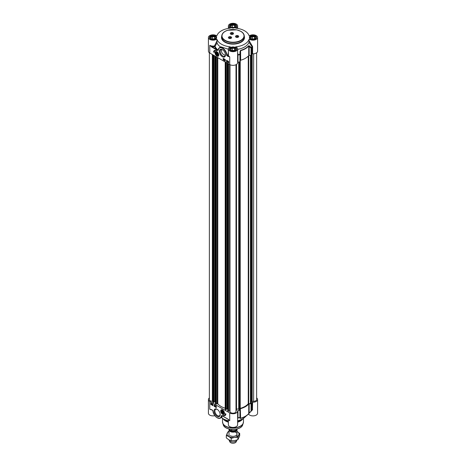 <?xml version="1.0" encoding="UTF-8"?>
<svg xmlns="http://www.w3.org/2000/svg" width="466" height="466" viewBox="0 0 466 466"><rect width="100%" height="100%" fill="white"/><g stroke="black" fill="none" stroke-linecap="round" stroke-linejoin="round"><path stroke-width="0.7" d="M217.995 54.475A1.381 0.798 60 0 1 217.016 54.988L217.016 54.988A1.381 0.798 60 0 1 216.97 54.959M216.043 53.351A1.381 0.798 60 0 1 216.043 53.299A1.381 0.798 60 0 1 216.97 52.71M217.016 54.988L216.923 54.936A1.247 0.722 60 0 1 216.043 53.404A1.247 0.722 60 0 1 216.923 52.891A1.247 0.722 60 0 1 217.808 54.423A1.247 0.722 60 0 1 216.923 54.936L217.016 54.988M216.923 54.621L216.393 53.252L216.923 53.206L217.453 53.864L217.453 54.574L216.923 54.621L217.453 54.312M216.393 53.963L217.173 53.514M215.816 51.668A2.499 1.445 60 0 1 215.851 51.65A2.499 1.445 60 0 1 216.37 51.534M218.705 55.588A2.499 1.445 60 0 1 218.35 55.972A2.499 1.445 60 0 1 218.315 55.996M216.923 52.681L216.923 52.681A1.509 0.874 -120 0 0 215.857 53.299A1.509 0.874 -120 0 0 216.923 55.145A1.509 0.874 -120 0 0 217.995 54.528A1.509 0.874 -120 0 0 216.923 52.681L216.923 52.681M233.6 27.663L231.369 27.319L230.769 26.032L232.4 25.088L234.631 25.432L235.231 26.719L233.6 27.663M234.631 25.432L234.631 27.069M234.072 27.389L231.928 27.407M232.4 25.088L232.4 27.127M233.769 27.564A1.66 0.961 0 0 0 232.522 27.5M236.245 26.55A3.25 1.876 0 0 0 236.25 26.498A3.25 1.876 0 0 0 235.295 25.176L235.295 25.176A3.25 1.876 0 0 0 235.243 25.141M230.757 25.141A3.25 1.876 0 0 0 230.705 25.176A3.25 1.876 0 0 0 229.75 26.498A3.25 1.876 0 0 0 229.755 26.55M230.181 27.121A3.099 1.788 180 0 1 230.81 25.112A3.099 1.788 180 0 1 235.19 25.112A3.099 1.788 180 0 1 235.819 27.121M253.556 39.191L251.331 38.841L250.731 37.554L252.362 36.616L254.593 36.96L255.193 38.247L253.556 39.191M254.593 36.96L254.593 38.591M254.034 38.911L251.885 38.928M252.362 36.616L252.362 38.655M253.725 39.092A1.66 0.961 0 0 0 252.485 39.022M256.207 38.026L256.207 38.072A3.25 1.876 0 0 0 256.207 38.026A3.25 1.876 0 0 0 255.257 36.697L255.257 36.697A3.25 1.876 0 0 0 255.205 36.668M250.72 36.668A3.25 1.876 0 0 0 250.667 36.697A3.25 1.876 0 0 0 249.712 38.026A3.25 1.876 0 0 0 249.718 38.072L249.712 38.026M250.143 38.643A3.099 1.788 180 0 1 250.772 36.639A3.099 1.788 180 0 1 255.152 36.639A3.099 1.788 180 0 1 255.776 38.643M233.6 50.712L231.369 50.369L230.769 49.081L232.4 48.138L234.631 48.481L235.231 49.769L233.6 50.712M234.631 48.481L234.631 50.118M234.072 50.439L231.928 50.456M232.4 48.138L232.4 50.177M233.769 50.613A1.66 0.961 0 0 0 232.522 50.549M236.245 49.6A3.25 1.876 0 0 0 236.25 49.547A3.25 1.876 0 0 0 235.295 48.225L235.295 48.225A3.25 1.876 0 0 0 235.243 48.19M230.757 48.19A3.25 1.876 0 0 0 230.705 48.225A3.25 1.876 0 0 0 229.75 49.547A3.25 1.876 0 0 0 229.755 49.6M230.181 50.171A3.099 1.788 180 0 1 230.81 48.161A3.099 1.788 180 0 1 235.19 48.161A3.099 1.788 180 0 1 235.819 50.171M213.638 39.191L211.407 38.841L210.807 37.554L212.444 36.616L214.669 36.96L215.269 38.247L213.638 39.191M214.669 36.96L214.669 38.591M214.115 38.911L211.966 38.928M212.444 36.616L212.444 38.655M213.807 39.092A1.66 0.961 0 0 0 212.566 39.022M216.288 38.026L216.288 38.072A3.25 1.876 0 0 0 216.288 38.026A3.25 1.876 0 0 0 215.333 36.697L215.333 36.697A3.25 1.876 0 0 0 215.28 36.668M210.795 36.668A3.25 1.876 0 0 0 210.743 36.697A3.25 1.876 0 0 0 209.793 38.026A3.25 1.876 0 0 0 209.793 38.072L209.793 38.026M210.224 38.643A3.099 1.788 180 0 1 210.848 36.639A3.099 1.788 180 0 1 215.228 36.639A3.099 1.788 180 0 1 215.857 38.643M233.396 33.552A1.497 0.868 180 0 1 233.402 33.593A1.497 0.868 180 0 1 233.006 34.181M233.047 32.83A1.625 0.938 180 0 1 233.047 34.158A1.625 0.938 180 0 1 230.752 34.158L230.752 34.158A1.625 0.938 180 0 1 230.752 32.83A1.625 0.938 180 0 1 233.047 32.83M230.798 34.181A1.497 0.868 180 0 1 230.402 33.593A1.497 0.868 180 0 1 230.402 33.552M231.491 37.659A1.497 0.868 180 0 1 231.497 37.699A1.497 0.868 180 0 1 231.101 38.282M231.148 36.931A1.625 0.938 180 0 1 231.148 38.259A1.625 0.938 180 0 1 228.847 38.259L228.847 38.259A1.625 0.938 180 0 1 228.847 36.931A1.625 0.938 180 0 1 231.148 36.931M228.893 38.282A1.497 0.868 180 0 1 228.497 37.699A1.497 0.868 180 0 1 228.497 37.659M238.598 36.558A1.497 0.868 180 0 1 238.604 36.598A1.497 0.868 180 0 1 238.202 37.187M238.248 35.835A1.625 0.938 180 0 1 238.248 37.158A1.625 0.938 180 0 1 235.953 37.158L235.953 37.158A1.625 0.938 180 0 1 235.953 35.835A1.625 0.938 180 0 1 238.248 35.835M236 37.187A1.497 0.868 180 0 1 235.604 36.598A1.497 0.868 180 0 1 235.604 36.558M252.619 53.823A4.619 2.668 0 0 0 257.582 51.161L257.582 37.496A4.619 2.668 180 0 1 254.349 40.041A4.619 2.668 180 0 1 249.176 39.022L248.995 42.348L252.094 46.833L252.094 54.033L252.619 53.823L252.619 46.617L249.176 40.775M252.426 46.105L251.99 46.583A19.63 11.335 180 0 1 251.384 47.678L249.485 45.942L249.153 46.39L251.046 48.138L251.483 47.951A0.501 0.384 -147 0 0 251.384 47.678L251.046 48.138L251.046 55.343L251.483 55.157A19.735 11.394 0 0 0 252.094 54.033M251.046 55.343L249.153 55.407L249.153 46.39L248.733 45.994A0.501 0.367 -139.9 0 0 248.634 45.72A17.382 10.036 180 0 1 240.596 50.363L240.013 51.411L239.885 54.318L239.92 54.627L240.24 54.376L239.885 54.318A19.63 11.335 180 0 1 237.986 54.668L237.619 52.349M240.013 51.411L240.357 51.47L240.24 61.576L240.637 50.666A17.487 10.095 0 0 0 248.733 45.994L248.733 55.571L249.153 55.407M248.733 55.571A17.487 10.095 180 0 1 240.637 60.242L240.596 50.363M237.619 62.397L237.98 62.188A19.735 11.394 0 0 0 239.92 61.832L240.24 61.576M208.419 37.496L208.419 51.161A4.619 2.668 0 0 0 209.77 53.048L229.732 64.57A4.619 2.668 0 0 0 234.771 65.147A4.619 2.668 0 0 0 237.619 62.683L237.619 49.017A4.619 2.668 180 0 1 233 51.685A4.619 2.668 180 0 1 228.381 49.017A4.619 2.668 180 0 1 230.355 46.833A16.386 9.46 0 0 1 216.824 39.022A4.619 2.668 180 0 1 211.651 40.041A4.619 2.668 180 0 1 208.419 37.496A4.619 2.668 180 0 1 211.651 34.95A4.619 2.668 180 0 1 216.824 35.964A16.386 9.46 0 0 1 230.355 28.158A4.619 2.668 180 0 1 228.381 25.968A4.619 2.668 180 0 1 233 23.3A4.619 2.668 180 0 1 237.619 25.968A4.619 2.668 180 0 1 235.645 28.158A16.386 9.46 0 0 1 249.176 35.964A4.619 2.668 180 0 1 254.349 34.95A4.619 2.668 180 0 1 257.582 37.496M209.77 53.048L209.77 45.295L211.657 46.996L211.832 46.687L209.77 45.295A4.619 2.668 180 0 0 214.471 45.948L215.03 46.379L217.01 42.919L216.824 39.022M211.657 46.996L216.62 49.862L216.801 49.559L211.832 46.687A5.12 2.959 0 0 0 214.628 46.629L214.471 45.948L216.824 41.171M217.937 50.258L216.801 49.559A19.007 10.974 0 0 1 214.628 46.629A0.501 0.396 155.3 0 0 215.03 46.379A18.588 10.73 180 0 0 218.094 50.043L217.937 50.258M218.193 49.944L218.193 50.171A5.994 3.46 60 0 1 222.498 48.359A5.994 3.46 60 0 1 226.627 55.262L226.983 55.25A6.244 3.606 -120 0 0 224.111 49.198A6.244 3.606 -120 0 0 219.457 47.689A6.244 3.606 -120 0 0 218.193 49.944L218.129 50.124M226.627 55.262L227.845 56.345L228.02 56.037L226.983 55.25L228.427 54.539M227.845 56.345L229.732 56.823L228.02 56.037A5.12 2.959 0 0 1 227.891 55.11L226.983 55.844M228.381 54.458L227.717 54.819M228.381 52.087L228.008 54.44M249.176 39.022A16.386 9.46 0 0 1 235.645 46.833A4.619 2.668 180 0 1 237.619 49.017M227.064 61.063L226.785 60.912L226.93 61.576L226.692 60.86L227.064 61.063M226.93 60.825L226.983 61.174M227.088 61.11L227.035 61.43M226.692 60.86L227.035 60.679L227.152 61.104M224.828 59.77L224.548 59.619L224.694 60.283L224.455 59.566L224.828 59.77M224.694 59.532L224.746 59.881M224.455 59.566L224.798 59.386L224.915 59.811M224.204 60.009L224.408 59.287M223.628 59.083L224.198 59.293L223.866 59.805L223.628 59.083L224.094 59.357L223.866 59.805M228.235 61.465L228.031 61.879M227.926 61.943L228.13 61.529L227.926 61.943M227.967 62.025L228.474 61.937M227.827 62.124L227.792 61.663L228.474 61.658L228.468 62.048L227.909 62.065M227.792 61.663L228.451 61.582M227.897 61.599L228.229 61.372L227.897 61.599M228.124 62.275L228.387 61.722M227.338 61.599L227.46 61.046L227.705 61.588L227.455 61.879L227.408 61.559M227.239 61.197L227.565 60.988L227.81 61.524L227.449 61.582M223.301 58.413L223.301 59.718L225.317 60.877M226.657 60.347L226.657 61.652L228.672 62.817M226.552 60.289L228.672 61.512L228.672 62.939L226.552 61.716L226.552 60.289M223.197 58.349L225.317 59.572L225.317 60.999L223.197 59.776L223.197 58.349M213.568 51.976A4.345 2.511 60 0 1 214.436 50.474A4.345 2.511 60 0 1 216.643 50.707A3.745 2.161 -120 0 0 215.053 50.666A3.745 2.161 -120 0 0 214.273 52.384L213.568 51.976L214.278 52.262M214.488 50.444A4.345 2.511 -120 0 0 213.673 51.912M215.106 50.637A3.745 2.161 60 0 1 215.158 50.608A3.745 2.161 60 0 1 216.125 50.456M249.485 45.942L248.634 45.72M237.98 62.188L237.986 54.668L237.619 54.679M248.995 42.348A16.386 9.46 180 0 1 237.619 49.361M225.457 54.708A3.734 2.155 60 0 1 224.694 56.188A3.734 2.155 60 0 1 222.824 56.002A3.734 2.155 60 0 1 220.383 52.71A3.734 2.155 60 0 1 220.96 49.722A3.734 2.155 60 0 1 222.62 49.798M222.399 56.741A4.334 2.505 -120 0 0 225.468 54.971A4.334 2.505 -120 0 0 222.399 49.658A4.334 2.505 -120 0 0 219.335 51.429A4.334 2.505 -120 0 0 222.399 56.741M216.923 56.071A2.645 1.526 -120 0 0 218.671 55.693A2.645 1.526 -120 0 0 218.245 53.153A2.645 1.526 -120 0 0 216.259 51.51A2.645 1.526 -120 0 0 215.088 53.246A2.645 1.526 -120 0 0 216.923 56.071M225.352 55.303C222.27 54.266 221.047 52.349 221.682 49.547M231.054 37.006A1.497 0.868 180 0 1 231.497 37.618A1.497 0.868 180 0 1 230.571 38.416A1.497 0.868 180 0 1 228.934 38.229A1.497 0.868 180 0 1 228.497 37.618A1.497 0.868 180 0 1 229.423 36.814A1.497 0.868 180 0 1 231.054 37.006M229.587 37.379L230.554 37.53L229.849 37.938L229.587 37.379L229.587 37.787M230.291 37.868L229.703 37.851M230.146 37.292L230.146 37.781M232.959 32.9A1.497 0.868 180 0 1 233.402 33.511A1.497 0.868 180 0 1 232.476 34.315A1.497 0.868 180 0 1 230.839 34.123A1.497 0.868 180 0 1 230.402 33.511A1.497 0.868 180 0 1 231.328 32.713A1.497 0.868 180 0 1 232.959 32.9M231.491 33.278L232.458 33.43L231.753 33.837L231.491 33.278L231.491 33.686M232.196 33.768L231.602 33.75M232.051 33.191L232.051 33.68M238.161 35.905A1.497 0.868 180 0 1 238.604 36.517A1.497 0.868 180 0 1 237.677 37.315A1.497 0.868 180 0 1 236.041 37.129A1.497 0.868 180 0 1 235.604 36.517A1.497 0.868 180 0 1 236.53 35.719A1.497 0.868 180 0 1 238.161 35.905M236.693 36.278L237.66 36.43L236.955 36.837L236.693 36.278L236.693 36.686M237.398 36.767L236.804 36.756M237.252 36.197L237.252 36.686M220.791 46.932L220.505 46.967A16.386 9.46 180 0 1 217.01 42.919M220.505 46.967L220.074 47.334M228.381 49.256L220.948 46.827L219.457 47.689L218.088 50.217M221.694 411.542A1.381 0.798 60 0 1 221.694 411.484A1.381 0.798 60 0 1 222.626 410.896M223.645 412.666A1.381 0.798 60 0 1 222.672 413.179L222.672 413.179A1.381 0.798 60 0 1 222.626 413.15M222.672 413.179L222.579 413.121A1.247 0.722 60 0 1 221.694 411.595A1.247 0.722 60 0 1 222.579 411.082A1.247 0.722 60 0 1 223.459 412.614A1.247 0.722 60 0 1 222.579 413.121L222.672 413.179M222.579 412.812L222.049 411.443L222.579 411.396L223.109 412.055L223.109 412.76L222.579 412.812L223.109 412.503M222.049 412.148L222.824 411.699M224.362 413.779A2.499 1.445 60 0 1 224.006 414.163A2.499 1.445 60 0 1 223.965 414.187M221.472 409.859A2.499 1.445 60 0 1 221.507 409.835A2.499 1.445 60 0 1 222.02 409.719M222.509 413.295A1.509 0.874 -120 0 0 223.645 412.719A1.509 0.874 -120 0 0 222.579 410.866A1.509 0.874 -120 0 0 221.507 411.449A1.509 0.874 -120 0 0 222.509 413.295M256.632 397.935A4.619 2.668 180 0 1 257.582 399.56A4.619 2.668 180 0 1 252.619 402.216L252.094 402.432A19.735 11.394 180 0 1 251.483 403.55L251.046 403.742L251.046 410.942L251.384 410.983A0.501 0.384 -147 0 0 251.483 410.756L248.733 413.546A17.487 10.095 180 0 1 240.637 418.218L240.24 417.181L239.885 417.629A0.501 0.483 -9 0 0 240.24 417.181L240.24 409.975L239.92 410.231A19.735 11.394 180 0 1 237.98 410.581L237.608 410.884A4.619 2.668 180 0 1 237.619 411.082A4.619 2.668 180 0 1 234.771 413.546A4.619 2.668 180 0 1 229.732 412.969L229.732 420.722L228.014 419.126M229.732 412.969L209.77 401.447A4.619 2.668 180 0 1 208.419 399.56A4.619 2.668 180 0 1 209.368 397.935M240.24 409.975L240.357 417.897A0.501 0.483 -9.4 0 1 240.013 418.34L240.596 418.41A17.382 10.036 0 0 0 247.545 414.88A17.382 10.036 0 0 0 248.634 413.767L251.384 410.983M240.596 418.41L240.357 408.88M240.637 408.641A17.487 10.095 0 0 0 248.733 403.97L248.733 413.546A0.501 0.367 -139.9 0 1 248.663 413.738L249.485 412.876M252.065 409.777L251.436 410.925A0.501 0.501 0 0 1 251.366 411.006L249.153 412.824L249.153 403.806L248.733 403.97M249.153 403.806L251.046 403.742M228.614 419.674A4.619 2.668 0 0 0 229.732 420.722L227.897 419.132L221.711 415.625M228.09 419.173L228.917 419.953M227.845 419.021L221.659 415.509L221.309 415.847A5.994 3.46 60 0 1 217.005 417.653A5.994 3.46 60 0 1 212.875 410.756L212.84 410.587M212.875 410.756L211.832 409.777M211.657 409.672L209.77 409.195L211.657 409.707M221.659 415.87L222.014 417.192L220.401 418.124A6.244 3.606 -120 0 0 221.659 415.87M221.892 417.262L221.921 415.73M208.419 399.56L208.419 413.226A4.619 2.668 0 0 0 214.809 415.689M212.49 404.832L212.776 404.983L212.63 404.319L212.869 405.036L212.409 404.791L212.88 404.919M212.414 404.406L212.735 404.255L212.822 404.709M212.63 405.152L212.735 404.756M214.768 406.125L215.053 406.276L214.902 405.612L215.146 406.329L214.68 406.09L215.158 406.218M214.692 405.7L215.012 405.554L215.1 406.002M214.908 406.445L215.012 406.055M215.397 405.886L215.263 406.649L215.467 405.927M215.572 405.863L215.263 406.649M215.531 406.183L215.939 406.422L215.735 406.929L215.531 406.183L216.049 406.364L215.735 406.929M211.634 403.952L211.273 404.208M211.378 404.15L211.78 404.121M211.593 403.871L211.232 404.127L211.593 403.871M211.541 403.649L211.203 404.016M211.733 403.772L211.768 404.232L211.133 404.307L211.092 403.841L211.78 403.847M211.797 403.847L211.541 404.401L211.873 404.173M211.861 404.179L211.436 404.459M211.092 403.841L211.756 403.772M211.197 403.783L211.541 403.556L211.197 403.783M212.222 404.296L212.1 404.843L211.855 404.307L211.931 404.005L212.222 404.296M212.03 404.08L212.426 404.634L212.1 404.843M212.053 403.935L212.31 404.337M214.366 405.117L214.366 406.34L216.306 407.465M211.005 403.177L211.005 404.401L212.95 405.525M214.185 406.445L214.185 405.012L216.306 406.241L216.306 407.668L214.366 406.34M210.83 404.505L210.83 403.078L212.95 404.302L212.95 405.729L211.005 404.401M225.934 414.041A4.345 2.511 60 0 1 225.066 415.544A4.345 2.511 60 0 1 222.859 415.305A3.745 2.161 -120 0 0 224.449 415.346A3.745 2.161 -120 0 0 225.229 413.633L225.934 414.041M223.727 415.521A4.345 2.511 -120 0 0 225.154 415.486M225.398 413.732A3.745 2.161 60 0 1 224.629 415.247A3.745 2.161 60 0 1 224.536 415.293M248.436 414L248.617 414.134A4.619 2.668 0 0 0 253.76 415.853A4.619 2.668 0 0 0 257.582 413.226L257.582 399.56M248.634 413.767A0.501 0.367 -139.9 0 0 248.663 413.738L244.499 417.565A13.741 7.934 180 0 1 237.619 420.693M228.381 419.47L228.381 424.747A4.619 2.668 0 0 0 233 427.415A4.619 2.668 0 0 0 237.619 424.747L237.619 411.082M228.381 420.693A13.741 7.934 180 0 1 221.449 417.519M228.381 421.59A11.242 6.489 180 0 1 225.049 420.262A11.242 6.489 180 0 1 223.057 418.701M242.943 418.701A11.242 6.489 180 0 1 237.619 421.59M237.619 418.689L237.986 417.973L237.98 410.581M240.013 418.34L239.885 417.629A19.63 11.335 0 0 1 237.986 417.973A0.501 0.478 13.8 0 0 237.619 418.264M252.094 402.432L251.99 409.894A19.63 11.335 0 0 1 251.471 410.855M250.12 412.247L252.426 409.911L252.048 409.824M252.426 409.911L252.619 402.216M220.156 414.326A3.734 2.155 60 0 1 219.393 415.806A3.734 2.155 60 0 1 217.523 415.62A3.734 2.155 60 0 1 215.088 412.328A3.734 2.155 60 0 1 215.659 409.34A3.734 2.155 60 0 1 217.319 409.416M217.104 409.276L217.104 409.276A4.334 2.505 -120 0 0 214.034 411.047A4.334 2.505 -120 0 0 217.104 416.354A4.334 2.505 -120 0 0 220.168 414.589A4.334 2.505 -120 0 0 217.104 409.276L217.104 409.276M222.579 409.946A2.645 1.526 -120 0 0 221.909 409.701A2.645 1.526 -120 0 0 221.257 412.864A2.645 1.526 -120 0 0 224.321 413.878A2.645 1.526 -120 0 0 222.579 409.946A2.499 1.445 -120 0 0 221.432 409.876A2.499 1.445 -120 0 0 220.919 411.082M228.381 422.173A10.491 6.058 180 0 1 225.579 421.014A10.491 6.058 180 0 1 223.424 419.208L223.004 418.666M242.996 418.666L242.576 419.208A10.491 6.058 180 0 1 237.619 422.173M251.075 403.055L250.452 403.562L248.262 403.731A16.887 9.751 180 0 1 240.229 408.367L239.856 409.736L238.918 409.771L238.918 62.03L238.924 409.789M256.632 52.78L256.632 399.56A3 1.73 180 0 1 253.632 401.29L251.296 401.471L251.296 55.291L251.296 401.471M212.828 401.29L212.368 401.29A3 1.73 180 0 1 209.368 399.56L209.368 52.78M213.853 402.333L213.393 402.595L212.828 402.216L212.875 54.842M215.339 401.843L214.768 401.599L213.882 402.111M225.195 408.204A16.887 9.751 180 0 1 217.791 403.795L215.857 404.022L215.368 403.661M226.214 409.474L225.76 409.736L225.195 409.352L225.241 61.978M227.705 408.985L227.134 408.734L226.243 409.253M230 410.866L228.544 411.175L227.734 410.796M236 64.716L236 411.472A3 1.73 180 0 1 233 413.202A3 1.73 180 0 1 230 411.472L230 64.716M236.507 64.419L236.512 410.4L236 410.633M238.918 408.973L236.512 409.107M236.978 429.623A3.996 2.307 180 0 1 236.996 429.838A3.996 2.307 180 0 1 234.532 431.97A3.996 2.307 180 0 1 230.175 431.469A3.996 2.307 180 0 1 229.004 429.838A3.996 2.307 180 0 1 229.051 429.483M231.684 429.413L231.684 430.537L230.32 430.24L228.311 428.592M237.561 428.813A4.87 2.813 180 0 1 231.684 430.537L233 430.899L235.033 430.625L236.338 430.083L237.637 428.796M236.955 440.032A3.996 2.307 180 0 1 236.862 440.288A3.996 2.307 180 0 1 234.037 441.919A3.996 2.307 180 0 1 230.175 441.325A3.996 2.307 180 0 1 229.138 440.288A3.996 2.307 180 0 1 229.016 439.887M236.862 440.288L236.14 441.855A3.25 1.876 180 0 1 233.845 443.183A3.25 1.876 180 0 1 230.705 442.7A3.25 1.876 180 0 1 229.86 441.855L229.138 440.288M230.175 435.663A3.996 2.307 0 0 0 236.279 435.349A3.996 2.307 0 0 0 234.672 431.935M229.004 431.452A5.994 3.46 0 0 0 227.21 433.135A5.994 3.46 0 0 0 228.759 436.479A5.994 3.46 0 0 0 234.549 437.376A5.994 3.46 0 0 0 238.79 434.929A5.994 3.46 0 0 0 237.241 431.586A5.994 3.46 0 0 0 236.996 431.452L239.687 433.432L237.893 437.294L234.549 437.376L231.206 438.331L228.759 436.479L226.313 435.5L228.107 431.644L229.004 431.306M226.313 435.5L226.313 437.894L228.759 439.741L231.206 440.72L234.549 440.638L237.893 439.683L239.687 435.821L239.687 433.432M231.206 438.331L231.206 440.72M237.893 437.294L237.893 439.683M216.911 51.749A2.499 1.445 -120 0 0 215.781 51.691A2.499 1.445 -120 0 0 215.263 52.897M216.975 55.862A2.499 1.445 -120 0 0 217.028 55.891A2.499 1.445 -120 0 0 218.28 56.013A2.499 1.445 -120 0 0 218.793 55.005M216.923 51.994A2.347 1.357 -120 0 0 215.263 52.955A2.347 1.357 -120 0 0 216.923 55.833A2.347 1.357 -120 0 0 218.583 54.872A2.347 1.357 -120 0 0 216.923 51.994M210.603 39.004A3.32 1.916 180 0 1 209.717 37.699A3.32 1.916 180 0 1 211.768 35.923A3.32 1.916 180 0 1 215.385 36.342A3.32 1.916 180 0 1 216.364 37.699A3.32 1.916 180 0 1 215.473 39.004M230.565 27.477A3.32 1.916 180 0 1 229.68 26.172A3.32 1.916 180 0 1 231.73 24.401A3.32 1.916 180 0 1 235.347 24.815A3.32 1.916 180 0 1 236.32 26.172A3.32 1.916 180 0 1 235.435 27.477M250.527 39.004A3.32 1.916 180 0 1 249.636 37.699A3.32 1.916 180 0 1 251.692 35.923A3.32 1.916 180 0 1 255.31 36.342A3.32 1.916 180 0 1 256.283 37.699A3.32 1.916 180 0 1 255.397 39.004M230.565 50.526A3.32 1.916 180 0 1 229.68 49.221A3.32 1.916 180 0 1 231.73 47.45A3.32 1.916 180 0 1 235.347 47.864A3.32 1.916 180 0 1 236.32 49.221A3.32 1.916 180 0 1 235.435 50.526M216.62 49.862L217.843 50.509M229.732 64.57L229.732 56.823A4.619 2.668 180 0 1 228.381 54.936L228.381 49.017M225.229 40.35A10.992 6.343 180 0 1 225.229 31.373A10.992 6.343 180 0 1 240.771 31.373A10.992 6.343 180 0 1 240.771 40.35A10.992 6.343 180 0 1 225.229 40.35M225.142 31.426A11.242 6.489 0 0 0 221.758 36.063A11.242 6.489 0 0 0 225.049 40.653A11.242 6.489 0 0 0 237.305 42.062A11.242 6.489 0 0 0 244.242 36.063A11.242 6.489 0 0 0 240.951 31.478M225.049 41.876A11.242 6.489 180 0 1 221.758 37.292L221.758 36.063C221.938 33.459 223.901 31.525 227.658 30.255L236.74 29.841L240.899 31.362C243.066 32.643 244.184 34.21 244.242 36.063L244.242 37.292A11.242 6.489 180 0 1 237.305 43.286A11.242 6.489 180 0 1 225.049 41.876M221.758 36.115A11.493 6.635 0 0 0 224.874 42.185A11.493 6.635 0 0 0 238.481 43.326A11.493 6.635 0 0 0 244.242 36.115M250.434 38.952A3.571 2.062 0 0 0 256.411 38.026A3.571 2.062 0 0 0 252.036 35.503A3.571 2.062 0 0 0 250.434 38.952M230.472 50.474A3.571 2.062 0 0 0 236.448 49.553A3.571 2.062 0 0 0 232.074 47.025A3.571 2.062 0 0 0 230.472 50.474M210.51 38.952A3.571 2.062 0 0 0 216.492 38.026A3.571 2.062 0 0 0 212.112 35.503A3.571 2.062 0 0 0 210.51 38.952M230.472 27.424A3.571 2.062 0 0 0 236.448 26.504A3.571 2.062 0 0 0 232.074 23.976A3.571 2.062 0 0 0 230.472 27.424M252.619 46.617L252.094 46.833A19.735 11.394 0 0 1 251.483 47.951L251.483 55.157M239.932 409.631L239.92 54.627A19.735 11.394 0 0 1 237.98 54.982L237.619 55.192M222.631 414.047A2.499 1.445 -120 0 0 223.93 414.204A2.499 1.445 -120 0 0 224.449 413.196M222.474 413.959A2.347 1.357 -120 0 0 224.233 413.179A2.347 1.357 -120 0 0 222.678 410.249A2.347 1.357 -120 0 0 220.919 411.029A2.347 1.357 -120 0 0 222.474 413.959M222.882 416.155L221.659 415.509M217.191 417.763A6.244 3.606 -120 0 0 220.401 418.124C216.626 418.614 214.092 416.126 212.799 410.668L212.665 410.29M212.519 410.173L211.063 409.521M209.77 401.447L209.77 409.195A4.619 2.668 0 0 0 211.896 409.894M237.619 417.996L237.98 417.786A19.735 11.394 180 0 0 239.92 417.431L239.92 410.231M252.619 409.422L252.094 409.637A19.735 11.394 180 0 1 251.483 410.756L251.483 403.55M248.617 414.134L248.617 413.796M236.804 428.97A9.675 5.586 180 0 1 229.196 428.97M243.491 418.346L243.491 421.823A10.491 6.058 180 0 1 237.013 427.415A10.491 6.058 180 0 1 225.579 426.105A10.491 6.058 180 0 1 222.509 421.823L222.509 418.346M243.427 422.487A10.456 6.041 180 0 1 243.269 423.175A10.456 6.041 180 0 1 236.064 427.805A10.456 6.041 180 0 1 225.602 426.303A10.456 6.041 180 0 1 222.731 423.175A10.456 6.041 180 0 1 222.573 422.487M243.491 421.823L242.739 424.765A9.92 5.726 180 0 1 235.907 429.157A9.92 5.726 180 0 1 225.987 427.73A9.92 5.726 180 0 1 223.261 424.765L222.509 421.823M239.943 408.63L239.943 61.827M240.229 408.367L240.229 61.623M248.262 403.731L248.262 56.089M248.71 403.568L248.71 55.594M250.452 403.562L250.452 55.361M250.626 403.515L250.626 55.355M251.075 403.259L251.075 55.337M251.261 401.302L251.261 55.303M251.366 401.529L251.366 55.256M251.756 401.581L251.756 54.708M251.879 401.541L251.879 54.487M251.943 401.395L251.943 54.359M252.182 401.29L252.182 53.934M253.632 401.29L253.632 53.8M212.368 401.29L212.368 54.545M212.904 402.315L212.904 54.854M213.393 402.595L213.393 55.139M213.533 402.595L213.533 55.221M213.853 402.414L213.853 55.402M214.768 401.599L214.768 55.932M214.913 401.599L214.913 56.013M215.368 403.742L215.368 56.281M215.857 404.022L215.857 56.561M216.177 404.039L216.177 56.747M217.051 403.684L217.051 57.254M217.791 403.795L217.791 57.679M225.27 409.457L225.27 61.995M225.76 409.736L225.76 62.275M225.899 409.736L225.899 62.357M226.214 409.556L226.214 62.543M227.134 408.734L227.134 63.073M227.274 408.734L227.274 63.155M227.734 410.878L227.734 63.417M228.224 411.158L228.224 63.702M228.544 411.175L228.544 63.883M229.61 410.744L229.61 64.5M236.186 410.494L236.186 64.617M236.437 410.459L236.437 64.471M238.726 408.775L238.726 62.065M238.848 408.816L238.848 62.042M238.988 409.929L238.988 62.019M239.407 409.993L239.407 61.937M239.856 61.844L239.856 409.736M236.105 430.211A3.373 1.946 180 0 1 230.618 430.829A3.373 1.946 180 0 1 229.715 429.891M229.546 429.792A3.472 2.004 0 0 0 230.542 431.009A3.472 2.004 0 0 0 233.938 431.522A3.472 2.004 0 0 0 236.379 430.06M215.851 51.65L215.222 52.984C215.694 53.963 214.482 53.468 216.958 55.897L218.35 55.972M256.283 37.699C255.473 39.464 253.562 39.878 250.562 38.94L249.636 37.699M236.32 49.221C235.511 50.992 233.6 51.406 230.6 50.462L229.68 49.221M216.364 37.699C215.548 39.464 213.644 39.878 210.638 38.94L209.717 37.699M236.32 26.172C235.511 27.943 233.6 28.356 230.6 27.412L229.68 26.172M237.619 28.414L237.619 25.968M228.381 28.414L228.381 25.968M221.507 409.835L220.872 411.175L221.373 412.783C222.346 414.134 223.202 414.606 223.93 414.204L224.006 414.163M242.739 424.765C241.242 430.893 224.758 430.893 223.261 424.765M251.151 55.332L251.151 403.154M212.828 54.813L212.828 402.216M213.882 55.419L213.882 402.374M215.339 56.264L215.339 403.702M225.195 61.955L225.195 409.352M226.243 62.561L226.243 409.515M227.705 63.399L227.705 410.837M236.512 64.419L236.512 410.4M229.004 429.838L229.004 436.613M236.996 429.838L236.996 436.613"/></g></svg>
